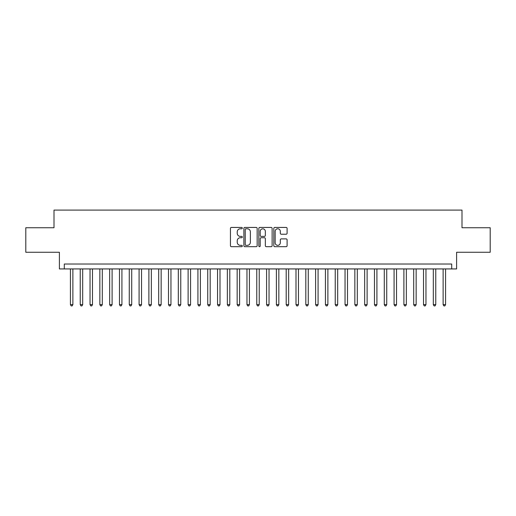 <?xml version="1.0" encoding="UTF-8"?>
<svg xmlns="http://www.w3.org/2000/svg" width="516" height="516" viewBox="0 0 516 516"><rect width="100%" height="100%" fill="white"/><g stroke="black" fill="none" stroke-linecap="round" stroke-linejoin="round"><path stroke-width="0.77" d="M242.307 228.104A0.671 0.671 0 0 0 241.636 227.433L231.407 227.433A0.961 0.961 0 0 0 230.446 228.395L230.446 245.726A0.961 0.961 0 0 0 231.407 246.687L241.636 246.687A0.671 0.671 0 0 0 242.307 246.016A0.671 0.671 0 0 0 241.636 245.339L240.308 245.339A3.083 3.083 0 0 1 237.231 242.262L237.231 240.817A3.083 3.083 0 0 1 240.308 237.734L241.636 237.734A0.671 0.671 0 0 0 242.307 237.063A0.671 0.671 0 0 0 241.636 236.386L240.308 236.386A3.083 3.083 0 0 1 237.231 233.303L237.231 231.865A3.083 3.083 0 0 1 240.308 228.781L241.636 228.781A0.671 0.671 0 0 0 242.307 228.104M286.135 234.219A0.961 0.961 0 0 0 287.096 233.258L287.096 228.395A0.961 0.961 0 0 0 286.135 227.433L274.776 227.433A0.961 0.961 0 0 0 273.815 228.395L273.815 245.726A0.961 0.961 0 0 0 274.776 246.687L286.135 246.687A0.961 0.961 0 0 0 287.096 245.726L287.096 239.85A0.961 0.961 0 0 0 286.135 238.889L281.272 238.889A0.961 0.961 0 0 0 280.311 239.85L280.311 242.765A2.574 2.574 0 0 1 277.737 245.339A2.574 2.574 0 0 1 275.157 242.765L275.157 231.355A2.574 2.574 0 0 1 277.737 228.781A2.574 2.574 0 0 1 280.311 231.355L280.311 233.258A0.961 0.961 0 0 0 281.272 234.219L286.135 234.219M451.706 268.933L456.608 268.933L456.608 252.26L490.2 252.26L490.2 227.743L462.001 227.743L462.001 210.089L53.999 210.089L53.999 227.743L25.8 227.743L25.8 252.26L59.392 252.26L59.392 268.933L451.706 268.933L451.706 264.031L64.294 264.031L64.294 268.933M257.155 228.395A0.961 0.961 0 0 0 256.194 227.433L244.836 227.433A0.961 0.961 0 0 0 243.875 228.395L243.875 245.726A0.961 0.961 0 0 0 244.836 246.687L256.194 246.687A0.961 0.961 0 0 0 257.155 245.726L257.155 228.395M259.806 227.433L271.164 227.433A0.961 0.961 0 0 1 272.125 228.395L272.125 245.726A0.961 0.961 0 0 1 271.164 246.687L266.301 246.687A0.961 0.961 0 0 1 265.34 245.726L265.34 238.695A0.961 0.961 0 0 0 264.379 237.734L261.154 237.734A0.961 0.961 0 0 0 260.193 238.695L260.193 246.016A0.671 0.671 0 0 1 259.516 246.687A0.671 0.671 0 0 1 258.845 246.016L258.845 228.395A0.961 0.961 0 0 1 259.806 227.433M245.893 228.781A0.671 0.671 0 0 0 245.223 229.452L245.223 244.668A0.671 0.671 0 0 0 245.893 245.339L247.293 245.339A3.083 3.083 0 0 0 250.37 242.262L250.37 231.865A3.083 3.083 0 0 0 247.293 228.781L245.893 228.781M265.34 231.407A2.574 2.574 0 0 0 262.767 228.827A2.574 2.574 0 0 0 260.193 231.407L260.193 235.425A0.961 0.961 0 0 0 261.154 236.386L264.379 236.386A0.961 0.961 0 0 0 265.34 235.425L265.34 231.407M70.428 268.933L70.428 304.634L72.879 304.634L72.879 268.933M72.879 304.634L72.143 305.911L71.163 305.911L70.428 304.634M80.232 268.933L80.232 304.634L82.683 304.634L82.683 268.933M82.683 304.634L81.947 305.911L80.967 305.911L80.232 304.634M90.042 268.933L90.042 304.634L92.493 304.634L92.493 268.933M92.493 304.634L91.758 305.911L90.777 305.911L90.042 304.634M99.846 268.933L99.846 304.634L102.303 304.634L102.303 268.933M102.303 304.634L101.568 305.911L100.588 305.911L99.846 304.634M109.656 268.933L109.656 304.634L112.107 304.634L112.107 268.933M112.107 304.634L111.372 305.911L110.392 305.911L109.656 304.634M119.467 268.933L119.467 304.634L121.918 304.634L121.918 268.933M121.918 304.634L121.183 305.911L120.202 305.911L119.467 304.634M129.271 268.933L129.271 304.634L131.722 304.634L131.722 268.933M131.722 304.634L130.987 305.911L130.006 305.911L129.271 304.634M139.081 268.933L139.081 304.634L141.532 304.634L141.532 268.933M141.532 304.634L140.797 305.911L139.817 305.911L139.081 304.634M148.885 268.933L148.885 304.634L151.343 304.634L151.343 268.933M151.343 304.634L150.608 305.911L149.621 305.911L148.885 304.634M158.696 268.933L158.696 304.634L161.147 304.634L161.147 268.933M161.147 304.634L160.411 305.911L159.431 305.911L158.696 304.634M168.506 268.933L168.506 304.634L170.957 304.634L170.957 268.933M170.957 304.634L170.222 305.911L169.242 305.911L168.506 304.634M178.31 268.933L178.31 304.634L180.761 304.634L180.761 268.933M180.761 304.634L180.026 305.911L179.046 305.911L178.31 304.634M188.121 268.933L188.121 304.634L190.572 304.634L190.572 268.933M190.572 304.634L189.836 305.911L188.856 305.911L188.121 304.634M197.925 268.933L197.925 304.634L200.382 304.634L200.382 268.933M200.382 304.634L199.64 305.911L198.66 305.911L197.925 304.634M207.735 268.933L207.735 304.634L210.186 304.634L210.186 268.933M210.186 304.634L209.451 305.911L208.47 305.911L207.735 304.634M217.546 268.933L217.546 304.634L219.997 304.634L219.997 268.933M219.997 304.634L219.261 305.911L218.281 305.911L217.546 304.634M227.35 268.933L227.35 304.634L229.801 304.634L229.801 268.933M229.801 304.634L229.065 305.911L228.085 305.911L227.35 304.634M237.16 268.933L237.16 304.634L239.611 304.634L239.611 268.933M239.611 304.634L238.876 305.911L237.895 305.911L237.16 304.634M246.964 268.933L246.964 304.634L249.415 304.634L249.415 268.933M249.415 304.634L248.68 305.911L247.699 305.911L246.964 304.634M256.775 268.933L256.775 304.634L259.226 304.634L259.226 268.933M259.226 304.634L258.49 305.911L257.51 305.911L256.775 304.634M266.585 268.933L266.585 304.634L269.036 304.634L269.036 268.933M269.036 304.634L268.301 305.911L267.32 305.911L266.585 304.634M276.389 268.933L276.389 304.634L278.84 304.634L278.84 268.933M278.84 304.634L278.105 305.911L277.124 305.911L276.389 304.634M286.199 268.933L286.199 304.634L288.65 304.634L288.65 268.933M288.65 304.634L287.915 305.911L286.935 305.911L286.199 304.634M296.003 268.933L296.003 304.634L298.454 304.634L298.454 268.933M298.454 304.634L297.719 305.911L296.739 305.911L296.003 304.634M305.814 268.933L305.814 304.634L308.265 304.634L308.265 268.933M308.265 304.634L307.53 305.911L306.549 305.911L305.814 304.634M315.618 268.933L315.618 304.634L318.075 304.634L318.075 268.933M318.075 304.634L317.34 305.911L316.36 305.911L315.618 304.634M325.428 268.933L325.428 304.634L327.879 304.634L327.879 268.933M327.879 304.634L327.144 305.911L326.164 305.911L325.428 304.634M335.239 268.933L335.239 304.634L337.69 304.634L337.69 268.933M337.69 304.634L336.954 305.911L335.974 305.911L335.239 304.634M345.043 268.933L345.043 304.634L347.494 304.634L347.494 268.933M347.494 304.634L346.758 305.911L345.778 305.911L345.043 304.634M354.853 268.933L354.853 304.634L357.304 304.634L357.304 268.933M357.304 304.634L356.569 305.911L355.588 305.911L354.853 304.634M364.657 268.933L364.657 304.634L367.115 304.634L367.115 268.933M367.115 304.634L366.379 305.911L365.392 305.911L364.657 304.634M374.468 268.933L374.468 304.634L376.919 304.634L376.919 268.933M376.919 304.634L376.183 305.911L375.203 305.911L374.468 304.634M384.278 268.933L384.278 304.634L386.729 304.634L386.729 268.933M386.729 304.634L385.994 305.911L385.013 305.911L384.278 304.634M394.082 268.933L394.082 304.634L396.533 304.634L396.533 268.933M396.533 304.634L395.798 305.911L394.817 305.911L394.082 304.634M403.893 268.933L403.893 304.634L406.344 304.634L406.344 268.933M406.344 304.634L405.608 305.911L404.628 305.911L403.893 304.634M413.697 268.933L413.697 304.634L416.154 304.634L416.154 268.933M416.154 304.634L415.412 305.911L414.432 305.911L413.697 304.634M423.507 268.933L423.507 304.634L425.958 304.634L425.958 268.933M425.958 304.634L425.223 305.911L424.242 305.911L423.507 304.634M433.317 268.933L433.317 304.634L435.768 304.634L435.768 268.933M435.768 304.634L435.033 305.911L434.053 305.911L433.317 304.634M443.121 268.933L443.121 304.634L445.572 304.634L445.572 268.933M445.572 304.634L444.837 305.911L443.857 305.911L443.121 304.634"/></g></svg>
